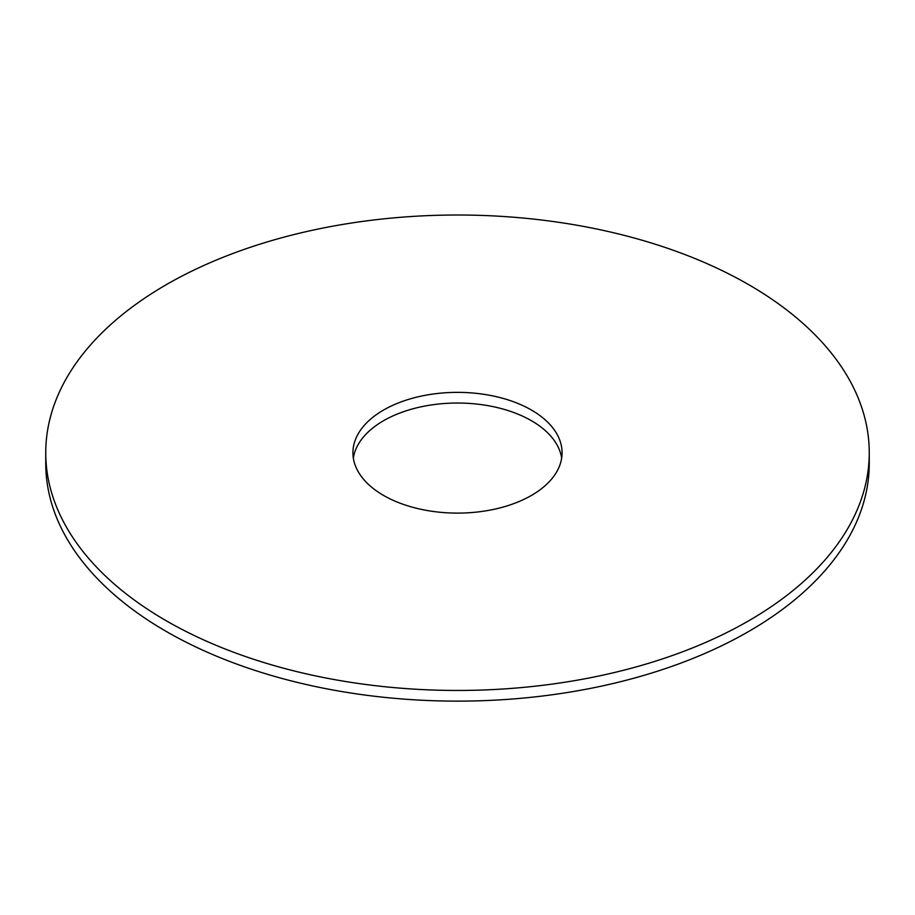 <?xml version="1.0" encoding="UTF-8"?>
<svg xmlns="http://www.w3.org/2000/svg" width="915" height="915" viewBox="0 0 915 915"><rect width="100%" height="100%" fill="white"/><g stroke="black" fill="none" stroke-linecap="round" stroke-linejoin="round"><path stroke-width="1.37" d="M869.25 452.731L869.25 463.413A411.75 237.717 180 0 1 748.653 631.499A411.75 237.717 180 0 1 299.926 683.036A411.75 237.717 180 0 1 45.75 463.413L45.75 452.731A411.75 237.717 180 0 1 457.5 215.014A411.75 237.717 180 0 1 869.25 452.731A411.75 237.717 180 0 1 748.653 620.827A411.75 237.717 180 0 1 299.926 672.365A411.75 237.717 180 0 1 45.75 452.731M353.339 458.072A104.573 60.379 180 0 1 457.5 403.035A104.573 60.379 180 0 1 561.661 458.072M531.443 495.427A104.573 60.379 180 0 1 417.48 508.511A104.573 60.379 180 0 1 352.927 452.731A104.573 60.379 180 0 1 457.5 392.363A104.573 60.379 180 0 1 562.073 452.731A104.573 60.379 180 0 1 531.443 495.427"/></g></svg>
